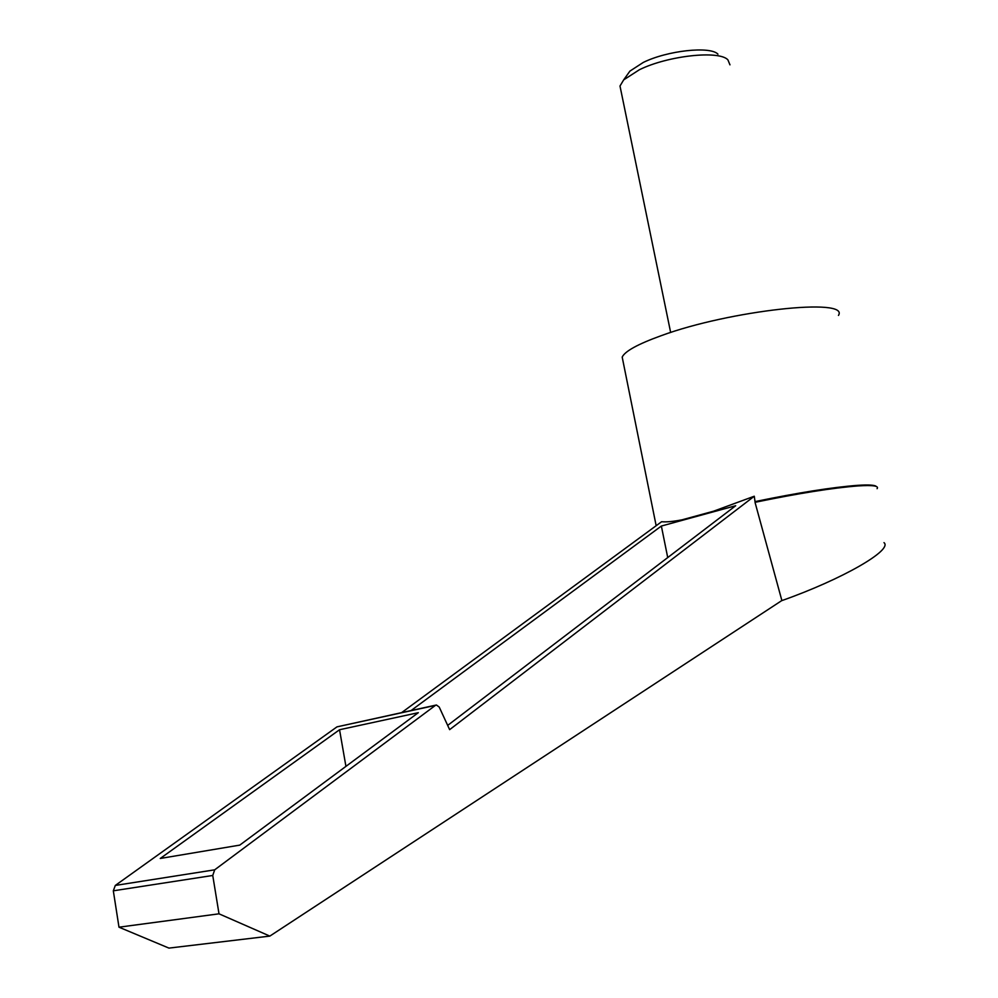 <?xml version="1.0" encoding="UTF-8"?>
<svg xmlns="http://www.w3.org/2000/svg" width="998" height="998" viewBox="0 0 998 998"><rect width="100%" height="100%" fill="white"/><g stroke="black" fill="none" stroke-linecap="round" stroke-linejoin="round"><path stroke-width="1.5" d="M877.08 488.671C879.188 485.914 872.951 484.991 858.367 485.901C833.006 487.847 798.55 493.324 755.024 502.318L781.871 600.522L269.834 936.099L168.936 948.1L118.987 927.192L113.323 890.815L115.306 885.438L336.975 726.868L435.939 705.099M708.044 513.234L754.276 496.231L755.112 502.306M838.47 315.43C850.059 297.317 729.738 310.366 661.075 335.727C637.909 344.098 624.948 351.209 622.191 357.084L623.076 361.463M401.707 712.572L661.599 521.729C666.464 522.166 673.326 521.517 682.158 519.796L687.772 518.785M717.949 54.154C710.264 45.871 667.3 50.536 643.273 62.437L629.913 71.108L627.143 75.012M729.962 64.845L727.891 59.818C719.009 50.087 667.924 55.663 639.456 69.698L623.675 79.877L619.995 86.015L620.756 89.77M239.769 845.119L160.254 858.467L339.545 729.738L418.324 712.684L239.769 845.119M667.724 557.57L661.362 526.046L735.701 505.724L447.678 725.396M411.126 710.514L661.362 526.046M345.932 766.377L339.545 729.738M688.296 518.623L687.373 518.885L688.346 518.661M707.644 513.384L708.78 513.034L707.669 513.321M754.276 496.231L449.636 729.65L439.22 707.058L436.425 705L435.415 705.386L214.695 869.819L212.749 875.471L219.011 913.819L269.834 936.099M781.584 600.709C842.711 579.139 893.123 549.848 883.991 542.638M219.011 913.819L118.987 927.192M876.344 486.488C874.909 485.003 868.659 484.629 857.594 485.34C832.519 487.249 798.45 492.65 755.386 501.532M716.389 510.427L682.158 519.796M435.415 705.386L336.975 726.868M214.695 869.819L115.306 885.438M212.749 875.471L113.323 890.815M656.16 525.721L622.191 357.084M629.913 71.108L623.675 79.877M670.656 332.484L619.995 86.015"/></g></svg>
